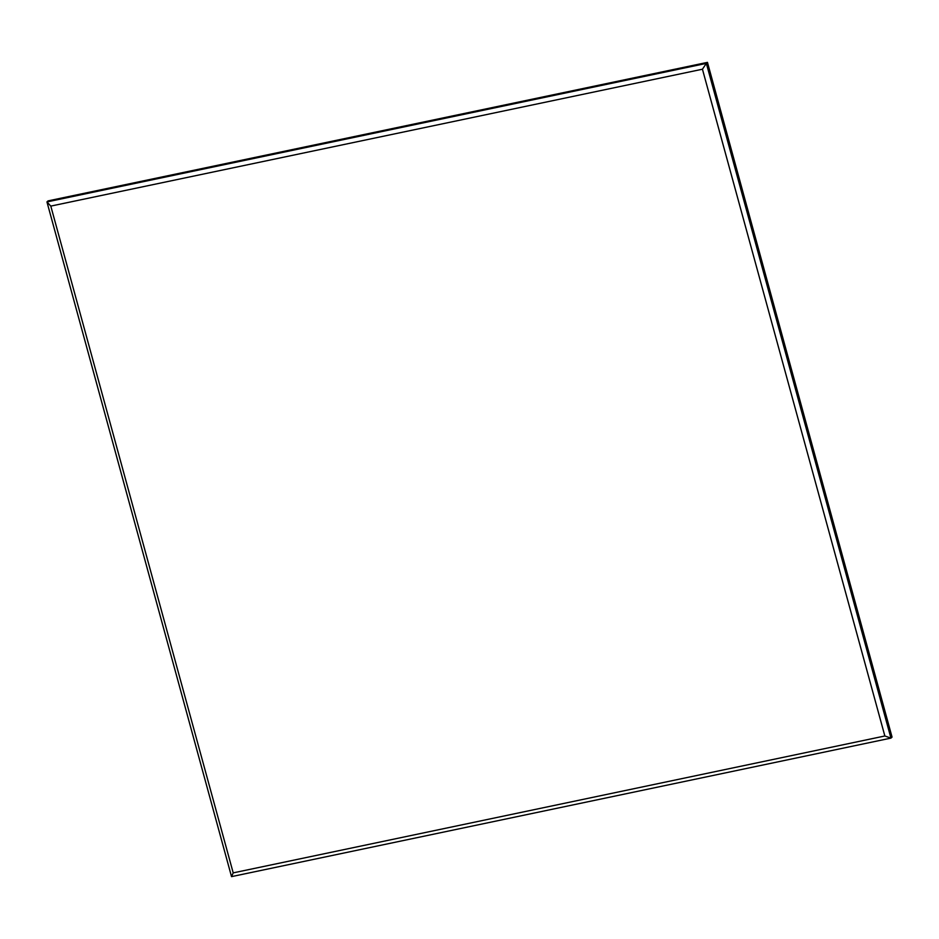 <?xml version="1.0" encoding="UTF-8"?>
<svg xmlns="http://www.w3.org/2000/svg" width="939" height="939" viewBox="0 0 939 939"><rect width="100%" height="100%" fill="white"/><g stroke="black" fill="none" stroke-linecap="round" stroke-linejoin="round"><path stroke-width="1.41" d="M702.442 69.216L706.351 63.394L890.935 738.113L231.534 876.627L46.95 201.92L706.351 63.394L707.466 62.373L892.05 737.08L890.935 738.113L884.855 735.988L233.201 872.871L50.8 206.099L702.442 69.216L884.855 735.988M50.8 206.099L46.95 201.92L48.065 200.887L707.466 62.373M233.201 872.871L231.534 876.627"/></g></svg>

